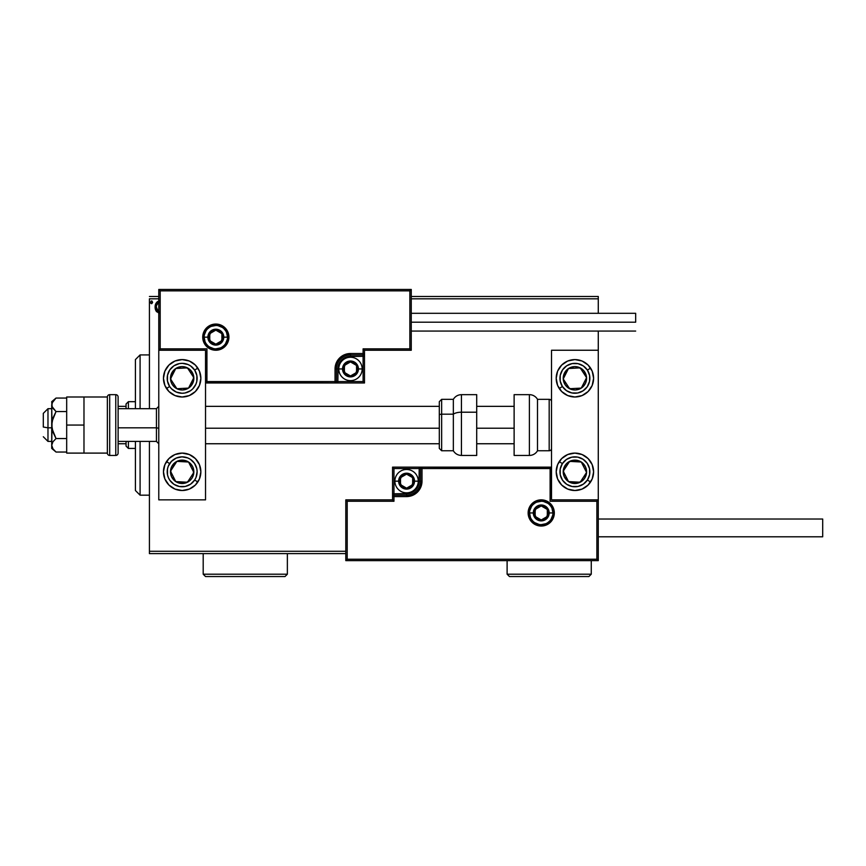 <?xml version="1.0" encoding="UTF-8"?>
<svg xmlns="http://www.w3.org/2000/svg" width="866" height="866" viewBox="0 0 866 866"><rect width="100%" height="100%" fill="white"/><g stroke="black" fill="none" stroke-linecap="round" stroke-linejoin="round"><path stroke-width="1.3" d="M149.428 553.623L345.805 553.623L149.428 553.623L149.428 441.411L149.428 553.623M149.428 298.813L158.781 298.813L149.428 298.813L149.428 408.687L149.428 298.813M411.263 298.813L598.276 298.813L598.276 313.308L598.276 298.813L411.263 298.813M598.276 331.072L598.276 350.243L551.523 350.243L551.523 499.855L598.276 499.855L598.276 331.072M345.805 551.285L149.428 551.285L345.805 551.285M159.182 300.978L156.216 303.046L155.101 307.094L156.324 311.349L159.203 313.286M151.647 300.957L152.578 302.31L151.528 300.946L150.478 302.31L151.528 300.946L152.578 302.31L151.983 301.076L151.074 301.076L150.738 303.208L151.766 303.641L152.568 302.548L151.528 303.674L152.578 302.31L151.528 303.674L150.478 302.31L151.409 303.663M598.276 296.475L411.263 296.475L598.276 296.475L598.276 298.813L598.276 296.475M158.781 296.475L149.428 296.475L158.781 296.475M159.712 300.946C156.605 301.649 155.068 303.706 155.101 307.094L156.324 311.349L159.712 313.319M156.627 311.76L156.021 310.872M155.761 310.353L155.415 309.422M155.371 309.292L155.166 308.242M155.101 307.094L155.111 307.657M155.75 303.901L156.226 303.035M156.854 302.212L157.395 301.714M157.677 301.509L158.781 301.043M159.712 311.847C157.428 311.219 156.302 309.627 156.356 307.084L156.4 307.885M158.207 311.359L156.356 307.084C156.302 304.561 157.417 303.003 159.712 302.407M156.356 307.084L156.4 306.293M156.54 305.514L158.207 302.873M140.086 495.179L135.41 490.513L135.41 441.411L135.41 490.513L140.086 495.179L149.428 495.179L140.086 495.179L140.086 441.411L140.086 495.179M135.41 359.596L140.086 354.919L149.428 354.919L140.086 354.919L140.086 408.687L140.086 354.919L135.41 359.596L135.41 408.687L135.41 359.596M182.163 359.596A18.706 18.706 0 0 1 200.858 378.301A18.706 18.706 0 0 1 182.163 396.996L175.008 395.578L168.935 391.519L164.886 385.457L163.458 378.301L164.886 371.135L168.935 365.073L175.008 361.014L182.163 359.596L189.318 361.014L195.38 365.073L199.44 371.135L200.858 378.301L199.44 385.457L195.38 391.519L189.318 395.578L182.163 396.996A18.706 18.706 0 0 1 163.458 378.301A18.706 18.706 0 0 1 182.163 359.596M182.163 453.102A18.706 18.706 0 0 1 200.858 471.808A18.706 18.706 0 0 1 182.163 490.513L175.008 489.084L168.935 485.036L164.886 478.963L163.458 471.808L164.886 464.652L168.935 458.579L175.008 454.531L182.163 453.102L189.318 454.531L195.38 458.579L199.44 464.652L200.858 471.808L199.44 478.963L195.38 485.036L189.318 489.084L182.163 490.513A18.706 18.706 0 0 1 163.458 471.808A18.706 18.706 0 0 1 182.163 453.102M205.534 499.855L205.534 350.243L158.781 350.243L158.781 499.855L205.534 499.855L158.781 499.855L158.781 350.243L160.188 348.846L206.942 348.846L206.942 381.57L335.045 381.57L335.045 368.948L336.225 363.038L339.569 358.037L344.571 354.692L350.481 353.512L363.103 353.512L363.103 348.846L409.856 348.846L409.856 290.868L160.188 290.868L160.188 348.846L160.188 290.868L409.856 290.868L409.856 348.846L411.263 350.243L411.263 289.46L158.781 289.46L158.781 350.243L205.534 350.243L205.534 499.855M574.905 490.513A18.706 18.706 0 0 1 556.199 471.808A18.706 18.706 0 0 1 574.905 453.102L582.06 454.531L588.122 458.579L592.182 464.652L593.6 471.808L592.182 478.963L588.122 485.036L582.06 489.084L574.905 490.513L567.739 489.084L561.677 485.036L557.617 478.963L556.199 471.808L557.617 464.652L561.677 458.579L567.739 454.531L574.905 453.102A18.706 18.706 0 0 1 593.6 471.808A18.706 18.706 0 0 1 574.905 490.513M574.905 396.996A18.706 18.706 0 0 1 556.199 378.301A18.706 18.706 0 0 1 574.905 359.596L582.06 361.014L588.122 365.073L592.182 371.135L593.6 378.301L592.182 385.457L588.122 391.519L582.06 395.578L574.905 396.996L567.739 395.578L561.677 391.519L557.617 385.457L556.199 378.301L557.617 371.135L561.677 365.073L567.739 361.014L574.905 359.596A18.706 18.706 0 0 1 593.6 378.301A18.706 18.706 0 0 1 559.349 388.693A18.706 18.706 0 0 1 559.241 388.531L562.38 386.485A14.96 14.96 0 0 1 566.721 365.777A14.96 14.96 0 0 1 587.429 370.118L590.558 368.072L587.429 370.118L589.605 375.53L589.54 381.365L587.256 386.734L583.089 390.826L577.665 393.002L571.831 392.937L566.461 390.653L562.38 386.485L560.194 381.062L560.259 375.227L562.543 369.858L566.721 365.777L572.134 363.59L577.968 363.655L583.338 365.939L587.429 370.118A14.96 14.96 0 0 1 583.089 390.826A14.96 14.96 0 0 1 562.38 386.485L559.241 388.531A18.706 18.706 0 0 1 557.628 385.457M551.523 350.243L598.276 350.243L598.276 499.855L596.88 501.262L550.116 501.262L550.116 468.538L422.013 468.538L422.013 481.16L420.844 487.06L417.499 492.072L412.487 495.417L406.587 496.586L393.965 496.586L393.965 501.262L347.201 501.262L347.201 559.241L596.88 559.241L596.88 501.262L596.88 559.241L347.201 559.241L347.201 501.262L345.805 499.855L345.805 560.638L598.276 560.638L598.276 499.855L551.523 499.855L551.523 350.243M47.976 427.826L43.3 427.035L43.3 413.363L43.3 427.035L47.976 427.826L47.976 441.411L47.976 427.826L51.711 427.826L47.976 427.826L47.976 408.687L47.976 427.826M158.781 428.226L156.443 427.826L156.443 441.411L156.443 427.826L118.112 427.826L156.443 427.826L156.443 408.687L156.443 427.826L158.781 428.226M514.123 428.226L476.711 428.226L514.123 428.226M439.311 428.226L205.534 428.226L439.311 428.226M529.548 512.953L533.294 512.953L529.548 512.953A11.691 11.691 0 0 1 541.239 501.262A11.691 11.691 0 0 1 552.93 512.953L554.327 512.953A13.087 13.087 0 0 0 541.239 499.855A13.087 13.087 0 0 0 528.141 512.953A13.087 13.087 0 0 0 541.239 526.041A13.087 13.087 0 0 0 554.327 512.953L552.93 512.953A11.691 11.691 0 0 1 541.239 524.644A11.691 11.691 0 0 1 529.548 512.953L528.141 512.953L528.401 510.399L531.984 503.698L536.227 500.851L541.239 499.855L546.251 500.851L550.495 503.698L553.331 507.941L554.327 512.953L553.331 517.965L550.495 522.209L546.251 525.045L541.239 526.041L536.227 525.045L531.984 522.209L528.401 515.508L528.141 512.953L529.548 512.953A11.691 11.691 0 0 1 541.239 501.262A11.691 11.691 0 0 1 552.93 512.953A11.691 11.691 0 0 1 541.239 524.644A11.691 11.691 0 0 1 529.548 512.953L530.436 517.424M392.558 499.855L345.805 499.855L345.805 560.638L347.201 559.241L345.805 560.638L598.276 560.638L596.88 559.241L598.276 560.638L598.276 499.855L596.88 501.262L550.116 501.262L550.657 467.997L420.605 468.538L420.605 481.16A14.029 14.029 0 0 1 406.587 495.179L393.965 495.179L392.558 496.586L392.558 499.855L345.805 499.855L347.201 501.262L393.965 501.262L392.558 499.855L393.965 501.262L393.965 496.586L392.558 496.586L392.558 499.855M392.558 496.37L392.558 496.586A1.407 1.407 0 0 1 393.965 495.179L393.965 493.782L406.587 493.782A12.622 12.622 0 0 0 419.209 481.16L419.209 468.538L393.965 468.538L393.965 493.782L409.044 493.533L415.507 490.08L418.96 483.618L419.209 468.538L420.605 468.538A1.407 1.407 0 0 1 422.013 467.131L422.013 468.538L422.013 467.131L551.523 467.131L421.796 467.131M421.19 467.131L392.558 467.131L392.558 495.763M393.965 496.586L393.965 493.782L392.558 493.782L392.558 496.586L406.587 496.586L406.587 495.179L393.965 495.179L393.965 496.586M406.587 493.782L406.587 495.179L406.587 493.782M419.209 481.16L420.605 481.16A14.029 14.029 0 0 1 406.587 495.179L406.587 496.586A15.426 15.426 0 0 0 422.013 481.16L419.209 481.16M392.558 467.131L392.558 493.782L393.965 493.782L393.965 468.538L392.558 467.131L393.965 468.538L419.209 468.538L419.209 467.131L392.558 467.131M420.605 468.538L420.605 481.16L422.013 481.16L422.013 468.538L419.209 468.538L419.209 467.131L422.013 467.131A1.407 1.407 0 0 0 420.605 468.538M531.518 519.448L532.969 521.213M534.744 522.674L538.955 524.417M541.239 524.644L545.71 523.746M547.734 522.674L549.499 521.213M550.96 519.448L552.703 515.227M552.93 512.953L549.185 512.953A7.946 7.946 0 0 1 541.239 520.899A7.946 7.946 0 0 1 533.294 512.953L533.889 509.912L535.621 507.335L538.197 505.603L541.239 504.997L544.281 505.603L546.857 507.335L548.579 509.912L549.185 512.953L548.579 515.995L546.857 518.572L544.281 520.293L541.239 520.899L538.197 520.293L535.621 518.572L533.889 515.995L533.294 512.953A7.946 7.946 0 0 1 541.239 504.997A7.946 7.946 0 0 1 549.185 512.953L552.93 512.953L552.032 508.483M550.96 506.458L549.499 504.683M547.734 503.233L543.512 501.49M541.239 501.262L536.768 502.15M534.744 503.233L532.969 504.683M531.518 506.458L529.775 510.669M227.509 337.155L223.774 337.155A7.946 7.946 0 0 1 215.829 345.101A7.946 7.946 0 0 1 207.872 337.155L208.479 334.114L210.2 331.537L212.787 329.805L215.829 329.21L218.871 329.805L221.447 331.537L223.168 334.114L223.774 337.155L223.168 340.197L221.447 342.774L218.871 344.495L215.829 345.101L212.787 344.495L210.2 342.774L208.479 340.197L207.872 337.155L204.138 337.155L207.872 337.155A7.946 7.946 0 0 1 215.829 329.21A7.946 7.946 0 0 1 223.774 337.155L227.509 337.155A11.691 11.691 0 0 1 215.829 348.846A11.691 11.691 0 0 1 204.138 337.155L202.731 337.155A13.087 13.087 0 0 0 215.829 350.243A13.087 13.087 0 0 0 228.916 337.155A13.087 13.087 0 0 0 215.829 324.057A13.087 13.087 0 0 0 202.731 337.155L204.138 337.155A11.691 11.691 0 0 1 215.829 325.464A11.691 11.691 0 0 1 227.509 337.155L228.916 337.155L228.667 339.71L225.084 346.411L220.83 349.247L215.829 350.243L210.817 349.247L206.563 346.411L203.726 342.167L202.731 337.155L203.726 332.143L206.563 327.9L210.817 325.053L215.829 324.057L220.83 325.053L225.084 327.9L228.667 334.601L228.916 337.155L227.509 337.155A11.691 11.691 0 0 1 215.829 348.846A11.691 11.691 0 0 1 204.138 337.155A11.691 11.691 0 0 1 215.829 325.464A11.691 11.691 0 0 1 227.509 337.155L226.621 332.685M364.499 350.243L411.263 350.243L411.263 289.46L409.856 290.868L411.263 289.46L158.781 289.46L160.188 290.868L158.781 289.46L158.781 350.243L160.188 348.846L206.942 348.846L206.4 382.112L336.452 381.57L336.452 368.948A14.029 14.029 0 0 1 350.481 354.919L363.103 354.919L364.499 353.512L364.499 350.243L411.263 350.243L409.856 348.846L363.103 348.846L364.499 350.243L363.103 348.846L363.103 353.512L364.499 353.512L364.499 350.243M364.499 353.729L364.499 353.512A1.407 1.407 0 0 1 363.103 354.919L363.103 356.327L350.481 356.327A12.622 12.622 0 0 0 337.859 368.948L337.859 381.57L363.103 381.57L363.103 356.327L348.013 356.565L341.55 360.018L338.097 366.48L337.859 381.57L336.452 381.57A1.407 1.407 0 0 1 335.045 382.978L335.045 381.57L335.045 382.978L205.534 382.978L335.261 382.978M335.867 382.978L364.499 382.978L364.499 354.335M363.103 353.512L363.103 356.327L364.499 356.327L364.499 353.512L350.481 353.512L350.481 354.919L363.103 354.919L363.103 353.512M350.481 356.327L350.481 354.919L350.481 356.327M337.859 368.948L336.452 368.948A14.029 14.029 0 0 1 350.481 354.919L350.481 353.512A15.426 15.426 0 0 0 335.045 368.948L337.859 368.948M364.499 382.978L364.499 356.327L363.103 356.327L363.103 381.57L364.499 382.978L363.103 381.57L337.859 381.57L337.859 382.978L364.499 382.978M336.452 381.57L336.452 368.948L335.045 368.948L335.045 381.57L337.859 381.57L337.859 382.978L335.045 382.978A1.407 1.407 0 0 0 336.452 381.57M225.539 330.66L224.088 328.885M222.324 327.435L218.102 325.692M215.829 325.464L211.347 326.352M209.334 327.435L207.559 328.885M206.108 330.66L204.365 334.871M204.138 337.155L205.026 341.626M206.108 343.65L207.559 345.415M209.334 346.876L213.545 348.619M215.829 348.846L220.3 347.948M222.324 346.876L224.088 345.415M225.539 343.65L227.293 339.429M356.554 367.195L356.554 365.441A7.015 7.015 0 0 1 357.496 368.948L356.554 368.948L356.554 367.195L356.554 368.948L357.496 368.948L357.257 367.13L355.439 363.991L350.481 361.934L345.523 363.991L343.466 368.948L345.523 373.906L350.481 375.963L355.439 373.906L357.496 368.948A7.015 7.015 0 0 1 344.408 372.456A7.015 7.015 0 0 1 350.481 361.934L344.408 365.441L344.408 372.456L350.481 375.963L356.554 372.456L356.554 368.948L356.554 372.456L350.481 375.963L344.408 372.456L344.408 365.441L350.481 361.934A7.015 7.015 0 0 1 356.554 365.441L350.481 361.934L356.554 365.441L356.554 367.195M342.525 368.948A7.946 7.946 0 0 1 350.481 361.003A7.946 7.946 0 0 1 358.427 368.948L362.172 368.948A11.691 11.691 0 0 0 350.481 357.257A11.691 11.691 0 0 0 338.79 368.948L342.525 368.948L343.131 365.907L344.863 363.33L347.439 361.598L350.481 361.003L353.523 361.598L356.099 363.33L357.82 365.907L358.427 368.948L357.82 371.99L356.099 374.567L353.523 376.288L350.481 376.894L347.439 376.288L344.863 374.567L343.131 371.99L342.525 368.948L338.79 368.948A11.691 11.691 0 0 1 350.481 357.257A11.691 11.691 0 0 1 362.172 368.948A11.691 11.691 0 0 1 350.481 380.639A11.691 11.691 0 0 1 338.79 368.948A11.691 11.691 0 0 0 350.481 380.639A11.691 11.691 0 0 0 362.172 368.948L358.427 368.948A7.946 7.946 0 0 1 350.481 376.894A7.946 7.946 0 0 1 342.525 368.948M412.66 479.407L412.66 477.653A7.015 7.015 0 0 1 413.602 481.16L412.66 481.16L412.66 479.407L412.66 481.16L413.602 481.16L413.353 479.342L411.545 476.203L406.587 474.146L401.629 476.203L399.572 481.16L401.629 486.118L406.587 488.175L411.545 486.118L413.602 481.16A7.015 7.015 0 0 1 400.514 484.668A7.015 7.015 0 0 1 406.587 474.146L400.514 477.653L400.514 484.668L406.587 488.175L412.66 484.668L412.66 481.16L412.66 484.668L406.587 488.175L400.514 484.668L400.514 477.653L406.587 474.146A7.015 7.015 0 0 1 412.66 477.653L406.587 474.146L412.66 477.653L412.66 479.407M398.631 481.16A7.946 7.946 0 0 1 406.587 473.204A7.946 7.946 0 0 1 414.533 481.16L418.267 481.16A11.691 11.691 0 0 0 406.587 469.469A11.691 11.691 0 0 0 394.896 481.16L398.631 481.16L399.237 478.119L400.958 475.542L403.545 473.81L406.587 473.204L409.629 473.81L412.205 475.542L413.926 478.119L414.533 481.16L413.926 484.202L412.205 486.779L409.629 488.5L406.587 489.106L403.545 488.5L400.958 486.779L399.237 484.202L398.631 481.16L394.896 481.16A11.691 11.691 0 0 1 406.587 469.469A11.691 11.691 0 0 1 418.267 481.16A11.691 11.691 0 0 1 406.587 492.841A11.691 11.691 0 0 1 394.896 481.16A11.691 11.691 0 0 0 406.587 492.841A11.691 11.691 0 0 0 418.267 481.16L414.533 481.16A7.946 7.946 0 0 1 406.587 489.106A7.946 7.946 0 0 1 398.631 481.16M547.312 511.2L547.312 509.446A7.015 7.015 0 0 1 548.254 512.953L547.312 512.953L547.312 511.2L547.312 512.953L548.254 512.953L548.016 511.135L546.197 507.996L541.239 505.939L536.281 507.996L534.225 512.953L536.281 517.911L541.239 519.968L546.197 517.911L548.254 512.953A7.015 7.015 0 0 1 535.166 516.461A7.015 7.015 0 0 1 541.239 505.939L535.166 509.446L535.166 516.461L541.239 519.968L547.312 516.461L547.312 512.953L547.312 516.461L541.239 519.968L535.166 516.461L535.166 509.446L541.239 505.939A7.015 7.015 0 0 1 547.312 509.446L541.239 505.939L547.312 509.446L547.312 511.2M221.902 335.402L221.902 333.648A7.015 7.015 0 0 1 222.833 337.155L221.902 337.155L221.902 335.402L221.902 337.155L222.833 337.155L222.594 335.337L220.787 332.198L215.829 330.141L210.86 332.198L208.814 337.155L210.86 342.113L215.829 344.17L220.787 342.113L222.833 337.155A7.015 7.015 0 0 1 209.756 340.663A7.015 7.015 0 0 1 215.829 330.141L209.756 333.648L209.756 340.663L215.829 344.17L221.902 340.663L221.902 337.155L221.902 340.663L215.829 344.17L209.756 340.663L209.756 333.648L215.829 330.141A7.015 7.015 0 0 1 221.902 333.648L215.829 330.141L221.902 333.648L221.902 335.402M172.085 468.723L170.494 471.158A11.691 11.691 0 0 1 172.377 465.41L173.687 466.265L172.085 468.723L173.687 466.265L172.377 465.41L171.057 468.16L170.721 474.2L171.728 477.079L175.766 481.593L178.515 482.914L184.555 483.25L189.957 480.511L191.949 478.194L193.27 475.445L193.605 469.404L192.588 466.525L188.55 462.022L185.8 460.701L179.76 460.366L176.881 461.372L172.377 465.41A11.691 11.691 0 0 1 193.832 472.446A11.691 11.691 0 0 1 175.766 481.593L187.435 482.232L191.429 476.138L193.832 472.446L188.55 462.022L176.881 461.372L173.687 466.265L176.881 461.372L188.55 462.022L193.832 472.446L190.628 477.361L187.435 482.232L175.766 481.593A11.691 11.691 0 0 1 170.494 471.158L175.766 481.593L170.494 471.158L172.085 468.723M200.501 475.466A18.706 18.706 0 0 1 197.816 482.037L194.688 479.991A14.96 14.96 0 0 1 173.979 484.332A14.96 14.96 0 0 1 169.639 463.624L166.499 461.578A18.706 18.706 0 0 1 200.501 468.149M163.826 468.149A18.706 18.706 0 0 1 166.499 461.578L169.639 463.624A14.96 14.96 0 0 1 190.347 459.283A14.96 14.96 0 0 1 194.688 479.991L190.607 484.159L185.227 486.454L179.392 486.508L173.979 484.332L169.812 480.251L168.394 477.675L167.517 474.882L167.463 469.036L168.285 466.222L171.468 461.34L176.296 458.049L182.012 456.847L187.749 457.93L190.347 459.283L194.514 463.364L196.809 468.733L197.123 471.656L196.041 477.393L194.688 479.991L197.816 482.037A18.706 18.706 0 0 1 163.826 475.466M163.815 475.445A18.706 18.706 0 0 1 163.815 468.17M200.501 468.17A18.706 18.706 0 0 1 200.501 475.445M564.827 468.723L563.225 471.158A11.691 11.691 0 0 1 565.119 465.41L566.429 466.265L564.827 468.723L566.429 466.265L565.119 465.41L563.798 468.16L563.463 474.2L564.47 477.079L568.507 481.593L571.257 482.914L577.297 483.25L582.699 480.511L584.691 478.194L586.574 472.446L586.336 469.404L585.329 466.525L581.292 462.022L578.542 460.701L572.502 460.366L567.1 463.094L565.119 465.41A11.691 11.691 0 0 1 586.574 472.446A11.691 11.691 0 0 1 568.507 481.593L580.177 482.232L582.569 478.584L586.574 472.446L581.292 462.022L569.622 461.372L566.429 466.265L569.622 461.372L581.292 462.022L586.574 472.446L584.972 474.904L580.177 482.232L568.507 481.593A11.691 11.691 0 0 1 563.225 471.158L568.507 481.593L563.225 471.158L564.827 468.723M587.429 479.991A14.96 14.96 0 0 1 566.721 484.332A14.96 14.96 0 0 1 562.38 463.624L559.241 461.578L562.38 463.624L566.461 459.456L571.831 457.161L577.665 457.107L583.089 459.283L587.256 463.364L589.54 468.733L589.605 474.568L587.429 479.991L583.338 484.159L577.968 486.454L572.134 486.508L566.721 484.332L562.543 480.251L560.259 474.882L560.194 469.036L562.38 463.624A14.96 14.96 0 0 1 583.089 459.283A14.96 14.96 0 0 1 587.429 479.991L590.558 482.037L587.429 479.991M590.558 482.037A18.706 18.706 0 0 1 590.45 482.189A18.706 18.706 0 0 1 557.628 478.963M557.617 478.963A18.706 18.706 0 0 1 556.557 475.466M556.557 475.445A18.706 18.706 0 0 1 556.557 468.17M556.557 468.149A18.706 18.706 0 0 1 557.617 464.652M557.628 464.641A18.706 18.706 0 0 1 559.241 461.578M581.779 370.312L580.177 367.866A11.691 11.691 0 0 1 584.691 371.904L583.37 372.759L581.779 370.312L583.37 372.759L584.691 371.904L582.699 369.587L577.297 366.859L574.255 366.621L568.507 368.515L566.191 370.496L563.463 375.898L563.225 378.94L565.119 384.688L567.1 387.005L572.502 389.732L575.544 389.971L581.292 388.087L585.329 383.573L586.336 380.694L586.574 377.652L584.691 371.904A11.691 11.691 0 0 1 569.622 388.726A11.691 11.691 0 0 1 568.507 368.515L563.225 378.94L569.622 388.726L581.292 388.087L586.574 377.652L583.37 372.759L586.574 377.652L581.292 388.087L569.622 388.726L563.225 378.94L568.507 368.515A11.691 11.691 0 0 1 580.177 367.866L568.507 368.515L580.177 367.866L581.779 370.312M557.617 385.446A18.706 18.706 0 0 1 557.617 371.146M557.628 371.135A18.706 18.706 0 0 1 590.558 368.072M189.037 370.312L187.435 367.866A11.691 11.691 0 0 1 191.949 371.904L190.639 372.759L189.037 370.312L190.639 372.759L191.949 371.904L189.957 369.587L184.555 366.859L181.514 366.621L175.766 368.515L173.449 370.496L170.721 375.898L171.057 381.938L172.377 384.688L176.881 388.726L179.76 389.732L182.802 389.971L188.55 388.087L190.866 386.095L193.605 380.694L193.27 374.653L191.949 371.904A11.691 11.691 0 0 1 176.881 388.726A11.691 11.691 0 0 1 175.766 368.515L170.494 378.94L172.074 381.376L176.881 388.726L188.55 388.087L193.832 377.652L190.639 372.759L193.832 377.652L188.55 388.087L176.881 388.726L170.494 378.94L175.766 368.515A11.691 11.691 0 0 1 187.435 367.866L175.766 368.515L187.435 367.866L189.037 370.312M199.44 385.457A18.706 18.706 0 0 1 166.618 388.693A18.706 18.706 0 0 1 166.499 388.531L169.639 386.485A14.96 14.96 0 0 1 173.979 365.777A14.96 14.96 0 0 1 194.688 370.118L197.816 368.072A18.706 18.706 0 0 1 199.44 385.446M164.886 385.446A18.706 18.706 0 0 1 197.708 367.898A18.706 18.706 0 0 1 197.816 368.072L194.688 370.118A14.96 14.96 0 0 1 190.347 390.826A14.96 14.96 0 0 1 169.639 386.485L167.463 381.062L167.517 375.227L169.812 369.858L173.979 365.777L179.392 363.59L182.315 363.341L188.03 364.532L190.607 365.939L194.688 370.118L196.863 375.53L196.809 381.365L195.922 384.168L192.631 388.986L190.347 390.826L184.923 393.002L182.012 393.261L176.296 392.06L171.468 388.769L169.639 386.485L166.499 388.531A18.706 18.706 0 0 1 164.886 385.457M529.397 394.658L529.397 455.44A9.353 9.353 0 0 0 537.494 450.764L537.494 399.334A9.353 9.353 0 0 0 529.397 394.658L514.123 394.658L514.123 455.44L529.397 455.44L529.397 394.658A9.353 9.353 0 0 1 537.494 399.334L537.494 450.764L549.185 450.764A2.338 2.338 0 0 0 551.523 448.426A2.338 2.338 0 0 1 549.185 450.764L549.185 399.334L549.185 450.764L537.494 450.764A9.353 9.353 0 0 1 529.397 455.44L514.123 455.44L514.123 394.658L529.397 394.658M551.523 401.672A2.338 2.338 0 0 0 549.185 399.334L537.494 399.334L549.185 399.334A2.338 2.338 0 0 1 551.523 401.672M461.437 455.321L461.437 412.205A9.353 3.951 180 0 0 453.34 414.186L453.34 450.666M441.649 450.666L441.649 414.186A2.338 0.985 180 0 0 439.311 415.171L439.311 448.339M461.437 455.44L476.711 455.44L476.711 412.205L461.437 412.205L461.437 455.44C457.908 455.321 455.202 453.762 453.34 450.764L453.34 414.186L441.649 414.186L441.649 450.764L439.311 448.426L439.311 401.943M476.711 455.419L476.711 394.658L461.437 394.658L461.437 412.205L476.711 412.205L476.711 394.69M453.34 399.432L453.34 414.186L453.34 399.334L441.649 399.334L441.649 414.186L453.34 414.186A9.353 3.951 0 0 1 461.437 412.205L461.437 394.777M439.311 413.991L439.311 417.152M439.311 401.77L439.311 415.171A2.338 0.985 0 0 1 441.649 414.186L441.649 399.432M598.276 536.79L822.7 536.79L822.7 519.026L598.276 519.026L822.7 519.026L822.7 536.79L598.276 536.79M635.676 322.195L411.263 322.195L635.676 322.195L635.676 313.308L635.676 322.195M54.439 450.591L56.019 452.041L66.682 452.041L56.03 452.041L52.956 448.826L51.711 445.297L51.711 448.426L56.03 452.041L52.956 448.826L51.711 445.297L52.036 447.083L51.711 445.297L52.945 441.779L56.03 438.553L66.682 438.553L56.03 438.553L52.945 432.091L51.711 425.054L52.956 418.007L56.03 411.556L66.682 411.556L56.03 411.556L52.047 406.598L52.036 403.026L56.03 398.057L66.682 398.057L56.03 398.057L51.711 401.672L52.036 406.598L51.711 401.672M51.722 404.703L52.036 428.627L56.03 438.553L52.945 441.779L51.711 445.297L51.711 404.812L52.945 401.294M52.555 407.691L51.711 404.812M56.03 452.041L51.711 448.426L52.036 421.482L56.03 411.556L52.956 408.33M66.682 453.102L83.98 453.102L66.682 453.102L66.682 425.054L83.98 425.054L66.682 425.054L66.682 396.996L83.98 396.996L66.682 396.996L66.682 453.102M83.98 453.102L83.98 396.996L107.352 396.996L83.98 396.996L83.98 453.102L107.352 453.102L107.352 396.996L107.352 453.102L83.98 453.102M115.773 394.658L115.773 455.44A2.338 2.338 0 0 0 118.112 453.102L118.112 396.996A2.338 2.338 0 0 0 115.773 394.658L109.69 394.658A2.338 2.338 0 0 0 107.352 396.996A2.338 2.338 0 0 1 109.69 394.658L109.69 455.44L109.69 394.658L115.773 394.658A2.338 2.338 0 0 1 118.112 396.996L118.112 453.102A2.338 2.338 0 0 1 115.773 455.44L115.773 394.658M107.352 453.102A2.338 2.338 0 0 0 109.69 455.44L115.773 455.44L109.69 455.44A2.338 2.338 0 0 1 107.352 453.102M126.057 441.411L126.057 446.087L128.395 448.426L128.395 441.411L128.395 448.426L135.41 448.426L128.395 448.426L126.057 446.087L126.057 441.411M126.057 406.349L126.057 408.687L126.057 404.011L126.057 406.349L118.112 406.349L126.057 406.349M128.395 401.672L126.057 404.011L128.395 401.672L128.395 408.687L128.395 401.672L135.41 401.672L128.395 401.672M118.112 443.749L126.057 443.749L118.112 443.749M507.108 574.201L509.446 576.54L588.923 576.54L591.262 574.201L507.108 574.201L591.262 574.201L591.262 560.638L591.262 574.201L588.923 576.54L509.446 576.54L507.108 574.201L507.108 560.638L507.108 574.201M203.196 574.201L205.534 576.54L285.022 576.54L287.36 574.201L203.196 574.201L287.36 574.201L287.36 553.623L287.36 574.201L285.022 576.54L205.534 576.54L203.196 574.201L203.196 553.623L203.196 574.201M51.711 441.411L47.976 441.411L43.3 436.745M158.781 443.749L156.443 441.411L118.112 441.411M205.534 443.749L439.311 443.749M476.711 443.749L514.123 443.749M205.534 406.349L439.311 406.349M476.711 406.349L514.123 406.349M158.781 406.349L156.443 408.687L118.112 408.687M51.711 408.687L47.976 408.687L43.3 413.363M453.34 450.764L441.649 450.764M441.649 399.334L439.311 401.672M461.437 394.658C457.908 394.777 455.202 396.336 453.34 399.334M411.263 331.072L635.676 331.072M411.263 313.308L635.676 313.308"/></g></svg>
